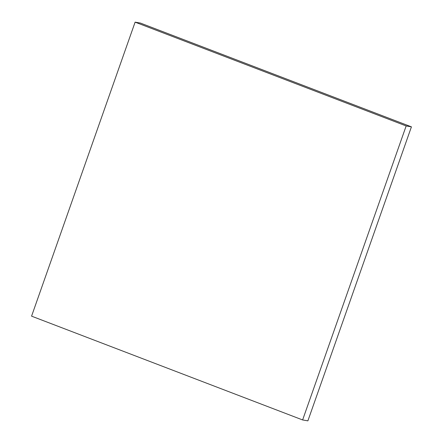 <?xml version="1.0" encoding="UTF-8"?>
<svg xmlns="http://www.w3.org/2000/svg" width="443" height="443" viewBox="0 0 443 443"><rect width="100%" height="100%" fill="white"/><g stroke="black" fill="none" stroke-linecap="round" stroke-linejoin="round"><path stroke-width="0.66" d="M406.159 125.945L302.624 419.947L31.575 316.152L135.109 22.15L140.376 23.053L411.425 126.848L406.159 125.945L135.109 22.15M411.425 126.848L307.891 420.85L302.624 419.947"/></g></svg>
